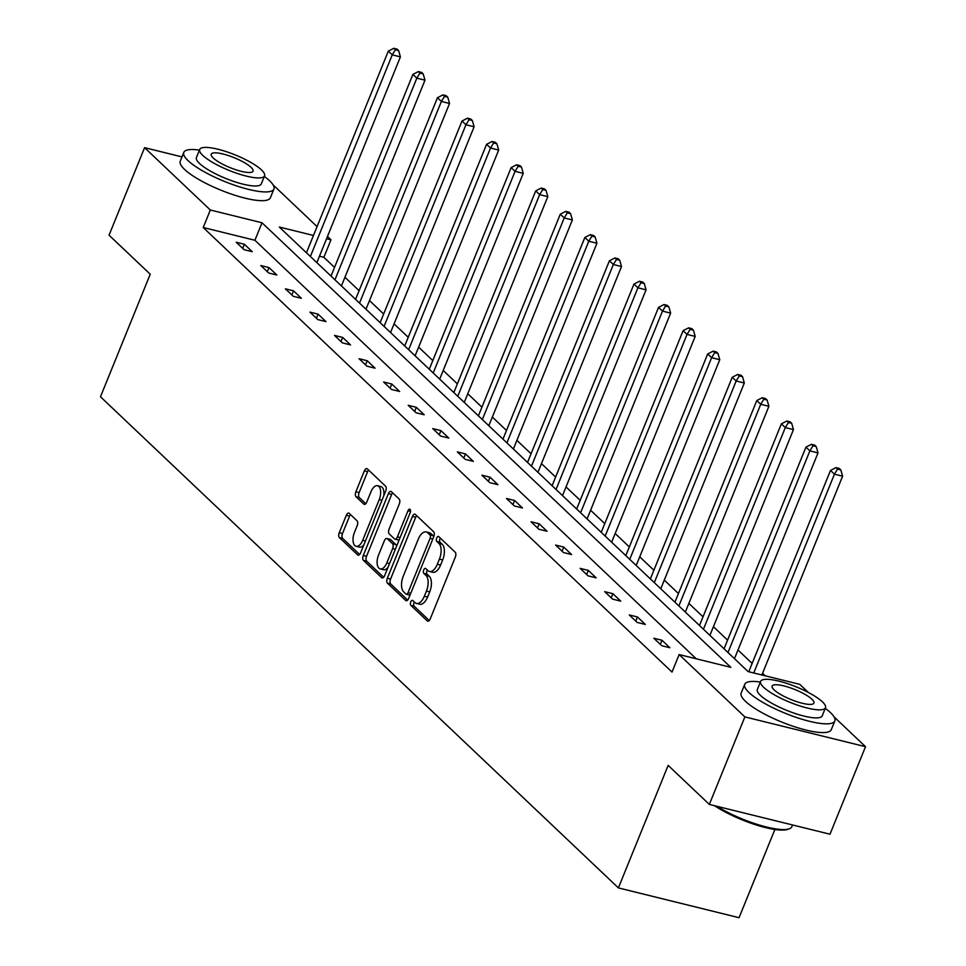 <?xml version="1.0" encoding="UTF-8"?>
<svg xmlns="http://www.w3.org/2000/svg" width="966" height="966" viewBox="0 0 966 966"><rect width="100%" height="100%" fill="white"/><g stroke="black" fill="none" stroke-linecap="round" stroke-linejoin="round"><path stroke-width="1.45" d="M410.743 601.915A2.669 1.352 -76.1 0 0 410.852 605.344L427.274 620.921A3.816 1.932 -76.1 0 0 427.757 621.186A3.816 1.932 -76.1 0 0 430.22 618.952L455.336 557.092A3.816 1.932 -76.1 0 0 455.179 552.19L438.757 536.613A2.669 1.352 -76.1 0 0 438.419 536.432A2.669 1.352 -76.1 0 0 436.704 538.002A2.669 1.352 -76.1 0 0 436.801 541.431L438.926 543.447A12.22 6.17 -76.1 0 1 439.409 559.133L437.32 564.289A12.22 6.17 -76.1 0 1 429.447 571.461A12.22 6.17 -76.1 0 1 427.902 570.592L425.777 568.576A2.669 1.352 -76.1 0 0 425.451 568.382A2.669 1.352 -76.1 0 0 423.724 569.952A2.669 1.352 -76.1 0 0 423.832 573.393L425.958 575.398A12.22 6.17 -76.1 0 1 426.441 591.095L424.34 596.239A12.22 6.17 -76.1 0 1 416.467 603.424A12.22 6.17 -76.1 0 1 414.933 602.555L412.808 600.538A2.669 1.352 -76.1 0 0 412.47 600.345A2.669 1.352 -76.1 0 0 410.743 601.915M414.366 602.023A2.669 1.352 -76.1 0 0 414.003 602.724A2.669 1.352 -76.1 0 0 414.112 606.153L429.266 620.522M440.327 538.098A2.669 1.352 -76.1 0 0 439.965 538.799A2.669 1.352 -76.1 0 0 440.061 542.24L442.186 544.244L438.926 543.447M427.346 570.061A2.669 1.352 -76.1 0 0 426.984 570.761A2.669 1.352 -76.1 0 0 427.093 574.19L429.218 576.207L425.958 575.398M349.233 513.369A3.816 1.932 -76.1 0 0 348.762 513.091A3.816 1.932 -76.1 0 0 346.299 515.337L339.247 532.689A3.816 1.932 -76.1 0 0 339.404 537.591L357.637 554.882A3.816 1.932 -76.1 0 0 358.12 555.16A3.816 1.932 -76.1 0 0 360.584 552.914L385.7 491.066A3.816 1.932 -76.1 0 0 385.543 486.164L367.309 468.86A3.816 1.932 -76.1 0 0 366.826 468.595A3.816 1.932 -76.1 0 0 364.363 470.84L355.862 491.803A3.816 1.932 -76.1 0 0 356.007 496.693L363.808 504.095A3.816 1.932 -76.1 0 0 364.291 504.373A3.816 1.932 -76.1 0 0 366.754 502.127L370.98 491.73A10.215 5.156 -76.1 0 1 377.561 485.741A10.215 5.156 -76.1 0 1 379.24 499.579L362.709 540.296A10.215 5.156 -76.1 0 1 356.128 546.297A10.215 5.156 -76.1 0 1 354.437 532.459L357.191 525.673A3.816 1.932 -76.1 0 0 357.046 520.771L349.233 513.369M834.056 716.857L865.524 746.694L829.987 834.213L709.334 804.424L668.158 765.374L618.397 887.911L100.476 396.772L150.225 274.235L109.049 235.185L144.586 147.665L181.994 156.903M709.334 804.424L744.871 716.905L679.122 654.562L730.815 667.325L262.015 222.772L210.334 210.008L144.586 147.665M696.245 658.788L254.915 240.268L203.222 227.517L672.022 672.07L679.122 654.562M203.222 227.517L210.334 210.008M387.318 578.272A3.816 1.932 -76.1 0 0 387.475 583.174L405.708 600.478A3.816 1.932 -76.1 0 0 406.191 600.743A3.816 1.932 -76.1 0 0 408.654 598.497L433.77 536.649A3.816 1.932 -76.1 0 0 433.625 531.747L415.38 514.443A3.816 1.932 -76.1 0 0 414.897 514.178A3.816 1.932 -76.1 0 0 412.434 516.424L387.318 578.272L390.578 579.081A3.816 1.932 -76.1 0 0 390.735 583.983L407.7 600.079M381.679 577.68L363.433 560.389A3.816 1.932 -76.1 0 1 363.288 555.486L388.404 493.626A3.816 1.932 -76.1 0 1 390.868 491.38A3.816 1.932 -76.1 0 1 391.351 491.658L399.151 499.06A3.816 1.932 -76.1 0 1 399.296 503.962L389.117 529.042A3.816 1.932 -76.1 0 0 389.262 533.944L394.442 538.859A3.816 1.932 -76.1 0 0 394.925 539.125A3.816 1.932 -76.1 0 0 397.388 536.891L407.99 510.772A2.669 1.352 -76.1 0 1 409.717 509.203A2.669 1.352 -76.1 0 1 410.152 512.825L384.613 575.712A3.816 1.932 -76.1 0 1 382.162 577.946A3.816 1.932 -76.1 0 1 381.679 577.68L382.705 577.934M865.524 746.694L744.871 716.905M618.397 887.911L739.05 917.7L774.877 829.492M765.217 675.814L762.56 673.29M752.14 663.413L737.988 649.997M727.579 640.12L713.427 626.705M703.019 616.827L688.855 603.412M678.446 593.535L664.294 580.107M653.885 570.242L639.733 556.814M629.313 546.937L615.161 533.522M604.752 523.644L590.6 510.229M580.18 500.352L566.028 486.924M555.619 477.059L541.467 463.632M531.058 453.754L516.895 440.339M506.486 430.462L492.334 417.046M481.925 407.169L467.773 393.754M457.353 383.876L443.201 370.449M432.792 360.584L418.64 347.156M408.22 337.279L394.068 323.864M383.659 313.986L369.507 300.571M359.098 290.694L344.947 277.266M334.526 267.401L323.876 257.306L319.468 256.207M273.149 184.941L317.065 226.599M327.486 236.477L330.988 239.797L326.58 238.711M323.876 257.306L330.988 239.797M313.467 235.475L279.307 227.034L748.095 671.587L799.788 684.351L808.373 692.489M254.915 240.268L262.015 222.772M244.386 244.253L252.259 251.715L244.108 249.699L236.235 242.237L244.386 244.253L242.708 248.371M268.959 267.546L276.831 275.008L268.681 272.992L260.808 265.529L268.959 267.546L267.28 271.675M293.519 290.838L301.392 298.301L293.241 296.296L285.368 288.822L293.519 290.838L291.841 294.968M318.092 314.131L325.965 321.606L317.802 319.589L309.929 312.127L318.092 314.131L316.413 318.261M342.652 337.424L350.525 344.898L342.375 342.882L334.502 335.419L342.652 337.424L340.974 341.553M367.213 360.729L375.086 368.191L366.935 366.174L359.062 358.712L367.213 360.729L365.546 364.858M391.785 384.021L399.658 391.484L391.508 389.479L383.635 382.005L391.785 384.021L390.107 388.151M416.346 407.314L424.219 414.776L416.068 412.772L408.195 405.297L416.346 407.314L414.668 411.444M440.919 430.607L448.792 438.081L440.641 436.064L432.756 428.602L440.919 430.607L439.24 434.736M465.479 453.911L473.352 461.374L465.201 459.357L457.329 451.895L465.479 453.911L463.801 458.029M490.04 477.204L497.925 484.666L489.762 482.65L481.889 475.187L490.04 477.204L488.373 481.334M514.612 500.497L522.485 507.959L514.335 505.955L506.462 498.48L514.612 500.497L512.934 504.626M539.173 523.789L547.046 531.264L538.895 529.247L531.022 521.773L539.173 523.789L537.494 527.919M563.746 547.082L571.618 554.556L563.468 552.54L555.595 545.078L563.746 547.082L562.067 551.212M588.306 570.387L596.179 577.849L588.028 575.833L580.155 568.37L588.306 570.387L586.628 574.516M612.879 593.679L620.752 601.142L612.589 599.125L604.716 591.663L612.879 593.679L611.2 597.809M637.439 616.972L645.312 624.434L637.162 622.43L629.289 614.956L637.439 616.972L635.761 621.102M662 640.265L669.873 647.739L661.722 645.723L653.849 638.26L662 640.265L660.333 644.394M416.467 603.424L419.727 604.221A12.22 6.17 -76.1 0 0 427.6 597.048L424.34 596.239M429.218 576.207A12.22 6.17 -76.1 0 1 429.701 591.892L427.6 597.048M429.447 571.461L432.708 572.27A12.22 6.17 -76.1 0 0 440.581 565.086L437.32 564.289M442.186 544.244A12.22 6.17 -76.1 0 1 442.67 559.942L440.581 565.086M416.648 515.651A3.816 1.932 -76.1 0 0 415.706 517.221L390.578 579.081M405.962 594.054A2.669 1.352 -76.1 0 0 406.3 594.235A2.669 1.352 -76.1 0 0 408.026 592.665L430.075 538.376A2.669 1.352 -76.1 0 0 429.967 534.947L427.721 532.821A12.22 6.17 -76.1 0 0 426.187 531.952A12.22 6.17 -76.1 0 0 418.314 539.125L403.245 576.243A12.22 6.17 -76.1 0 0 403.728 591.929L405.962 594.054M409.222 594.851A2.669 1.352 -76.1 0 0 409.56 595.044A2.669 1.352 -76.1 0 0 410.079 594.984M433.686 536.867A2.669 1.352 -76.1 0 0 433.227 535.744L429.967 534.947M426.187 531.952L429.447 532.761A12.22 6.17 -76.1 0 1 430.981 533.618L433.227 535.744M383.671 577.282L366.694 561.186L363.433 560.389M392.619 492.865A3.816 1.932 -76.1 0 0 391.665 494.435L366.549 556.283A3.816 1.932 -76.1 0 0 366.694 561.186M397.702 539.668A3.816 1.932 -76.1 0 0 398.185 539.934A3.816 1.932 -76.1 0 0 399.26 539.656M378.539 555.076A10.215 5.156 -76.1 0 0 380.23 568.914A10.215 5.156 -76.1 0 0 386.811 562.924L392.643 548.567A3.816 1.932 -76.1 0 0 392.486 543.665L387.306 538.762A3.816 1.932 -76.1 0 0 386.835 538.485A3.816 1.932 -76.1 0 0 384.371 540.731L378.539 555.076M380.23 568.914L383.49 569.723A10.215 5.156 -76.1 0 0 387.994 567.38M396.434 546.599A3.816 1.932 -76.1 0 0 395.746 544.474L392.486 543.665M389.54 539.306A3.816 1.932 -76.1 0 1 390.095 539.294A3.816 1.932 -76.1 0 1 390.578 539.559L395.746 544.474M356.128 546.297L359.388 547.094A10.215 5.156 -76.1 0 0 363.892 544.764M383.731 495.908A10.215 5.156 -76.1 0 0 380.821 486.55L377.561 485.741M368.577 470.068A3.816 1.932 -76.1 0 0 367.623 471.637L359.123 492.6A3.816 1.932 -76.1 0 0 359.267 497.502L365.8 503.697M350.513 514.564A3.816 1.932 -76.1 0 0 349.559 516.146L342.507 533.498A3.816 1.932 -76.1 0 0 342.664 538.4L359.63 554.484M761.872 674.993L842.593 476.19L834.443 474.173L830.506 470.442L748.759 671.756M753.722 672.976L834.443 474.173L837.558 469.114L840.818 469.911L839.237 468.425L835.976 467.616L837.558 469.114M830.506 470.442L835.976 467.616M840.818 469.911L842.593 476.19M716.857 806.284A48.626 11.568 22.1 0 0 789.463 828.719L788.014 829.287A47.467 11.29 -157.9 0 1 714.55 805.716M789.463 828.719A48.626 11.568 22.1 0 0 791.903 826.654L792.579 824.988M760.363 682.02A48.626 11.568 22.1 0 0 744.726 684.339A48.626 11.568 22.1 0 0 749.024 692.562A48.626 11.568 22.1 0 0 797.735 717.895A48.626 11.568 22.1 0 0 834.841 720.926A48.626 11.568 22.1 0 0 830.543 712.691A48.626 11.568 22.1 0 0 825.242 708.368M744.726 684.339L741.176 693.093A48.626 11.568 22.1 0 0 745.462 701.316A48.626 11.568 22.1 0 0 794.185 726.637A48.626 11.568 22.1 0 0 831.279 729.68L834.841 720.926M825.495 707.752L822.223 715.806A35.017 8.332 -157.9 0 1 795.513 713.62A35.017 8.332 -157.9 0 1 760.435 695.387A35.017 8.332 -157.9 0 1 757.344 689.458L760.604 681.404A35.017 8.332 22.1 0 0 763.708 687.333A35.017 8.332 22.1 0 0 798.785 705.566A35.017 8.332 22.1 0 0 825.495 707.752A35.017 8.332 22.1 0 0 822.404 701.823A35.017 8.332 22.1 0 0 787.314 683.59A35.017 8.332 22.1 0 0 760.604 681.404M811.959 699.251A22.568 5.373 22.1 0 0 789.355 687.502A22.568 5.373 22.1 0 0 772.148 686.089A22.568 5.373 22.1 0 0 774.14 689.905A22.568 5.373 22.1 0 0 796.745 701.654A22.568 5.373 22.1 0 0 813.952 703.067A22.568 5.373 22.1 0 0 811.959 699.251M199.443 150.104A48.626 11.568 22.1 0 0 183.806 152.423A48.626 11.568 22.1 0 0 188.104 160.658A48.626 11.568 22.1 0 0 236.827 185.979A48.626 11.568 22.1 0 0 273.921 189.022A48.626 11.568 22.1 0 0 269.623 180.787A48.626 11.568 22.1 0 0 264.322 176.452M183.806 152.423L180.256 161.177A48.626 11.568 22.1 0 0 184.554 169.412A48.626 11.568 22.1 0 0 233.265 194.734A48.626 11.568 22.1 0 0 270.371 197.764L273.921 189.022M264.575 175.836L261.303 183.89A35.017 8.332 -157.9 0 1 234.593 181.705A35.017 8.332 -157.9 0 1 199.515 163.471A35.017 8.332 -157.9 0 1 196.424 157.543L199.696 149.501A35.017 8.332 22.1 0 0 202.788 155.417A35.017 8.332 22.1 0 0 237.865 173.651A35.017 8.332 22.1 0 0 264.575 175.836A35.017 8.332 22.1 0 0 261.484 169.919A35.017 8.332 22.1 0 0 226.406 151.686A35.017 8.332 22.1 0 0 199.696 149.501M251.051 167.335A22.568 5.373 22.1 0 0 228.447 155.586A22.568 5.373 22.1 0 0 211.228 154.186A22.568 5.373 22.1 0 0 213.22 158.001A22.568 5.373 22.1 0 0 235.825 169.75A22.568 5.373 22.1 0 0 253.044 171.163A22.568 5.373 22.1 0 0 251.051 167.335M734.474 658.667L818.021 452.897L809.87 450.88L805.934 447.149L724.053 648.79M727.99 652.521L809.87 450.88L812.986 445.809L816.246 446.618L814.676 445.121L811.416 444.324L812.986 445.809M805.934 447.149L811.416 444.324M816.246 446.618L818.021 452.897M709.901 635.374L793.46 429.592L785.31 427.588L781.373 423.857L699.493 625.497M703.429 629.228L785.31 427.588L788.425 422.516L791.685 423.325L790.103 421.828L786.843 421.019L788.425 422.516M781.373 423.857L786.843 421.019M791.685 423.325L793.46 429.592M685.341 612.082L768.9 406.3L760.737 404.295L756.801 400.552L674.932 602.204M678.869 605.936L760.737 404.295L763.852 399.224L767.113 400.033L765.543 398.535L762.283 397.726L763.852 399.224M756.801 400.552L762.283 397.726M767.113 400.033L768.9 406.3M660.768 588.777L744.327 383.007L736.177 380.99L732.24 377.259L650.36 578.912M654.296 582.643L736.177 380.99L739.292 375.931L742.552 376.728L740.97 375.243L737.71 374.434L739.292 375.931M732.24 377.259L737.71 374.434M742.552 376.728L744.327 383.007M636.208 565.484L719.767 359.714L711.616 357.698L707.68 353.967L625.799 555.607M629.735 559.35L711.616 357.698L714.719 352.626L717.98 353.435L716.41 351.95L713.149 351.141L714.719 352.626M707.68 353.967L713.149 351.141M717.98 353.435L719.767 359.714M611.647 542.192L695.194 336.422L687.043 334.405L683.107 330.674L601.226 532.314M605.163 536.045L687.043 334.405L690.159 329.334L693.419 330.143L691.849 328.645L688.589 327.848L690.159 329.334M683.107 330.674L688.589 327.848M693.419 330.143L695.194 336.422M587.074 518.899L670.633 313.117L662.483 311.112L658.546 307.381L576.666 509.022M580.602 512.753L662.483 311.112L665.598 306.041L668.858 306.85L667.277 305.353L664.016 304.544L665.598 306.041M658.546 307.381L664.016 304.544M668.858 306.85L670.633 313.117M562.514 495.594L646.073 289.824L637.91 287.82L633.974 284.076L552.093 485.729M556.03 489.46L637.91 287.82L641.026 282.748L644.286 283.557L642.716 282.06L639.456 281.251L641.026 282.748M633.974 284.076L639.456 281.251M644.286 283.557L646.073 289.824M537.941 472.302L621.5 266.531L613.35 264.515L609.413 260.784L527.533 462.424M531.469 466.167L613.35 264.515L616.465 259.456L619.725 260.252L618.143 258.767L614.883 257.958L616.465 259.456M609.413 260.784L614.883 257.958M619.725 260.252L621.5 266.531M513.381 449.009L596.94 243.239L588.789 241.222L584.841 237.491L502.972 439.132M506.909 442.863L588.789 241.222L591.892 236.151L595.153 236.96L593.583 235.463L590.323 234.666L591.892 236.151M584.841 237.491L590.323 234.666M595.153 236.96L596.94 243.239M488.82 425.716L572.367 219.946L564.216 217.93L560.28 214.198L478.399 415.839M482.336 419.57L564.216 217.93L567.332 212.858L570.592 213.667L569.022 212.17L565.75 211.373L567.332 212.858M560.28 214.198L565.75 211.373M570.592 213.667L572.367 219.946M464.248 402.424L547.807 196.641L539.656 194.637L535.719 190.894L453.839 392.546M457.775 396.277L539.656 194.637L542.759 189.565L546.032 190.374L544.45 188.877L541.189 188.068L542.759 189.565M535.719 190.894L541.189 188.068M546.032 190.374L547.807 196.641M439.687 379.119L523.234 173.349L515.083 171.332L511.147 167.601L429.266 369.254M433.203 372.985L515.083 171.332L518.199 166.273L521.459 167.07L519.889 165.584L516.629 164.775L518.199 166.273M511.147 167.601L516.629 164.775M521.459 167.07L523.234 173.349M415.114 355.826L498.673 150.056L490.523 148.04L486.586 144.308L404.706 345.949M408.642 349.692L490.523 148.04L493.638 142.98L496.898 143.777L495.317 142.292L492.056 141.483L493.638 142.98M486.586 144.308L492.056 141.483M496.898 143.777L498.673 150.056M390.554 332.533L474.113 126.763L465.95 124.747L462.014 121.016L380.133 322.656M384.07 326.387L465.95 124.747L469.065 119.675L472.326 120.484L470.756 118.987L467.496 118.19L469.065 119.675M462.014 121.016L467.496 118.19M472.326 120.484L474.113 126.763M365.981 309.241L449.54 103.459L441.39 101.454L437.453 97.723L355.573 299.363M359.509 303.095L441.39 101.454L444.505 96.383L447.765 97.192L446.183 95.694L442.923 94.885L444.505 96.383M437.453 97.723L442.923 94.885M447.765 97.192L449.54 103.459M341.421 285.936L424.98 80.166L416.829 78.161L412.893 74.418L331.012 276.071M334.948 279.802L416.829 78.161L419.932 73.09L423.193 73.899L421.623 72.402L418.363 71.593L419.932 73.09M412.893 74.418L418.363 71.593M423.193 73.899L424.98 80.166M316.86 262.643L400.407 56.873L392.256 54.857L388.32 51.126L306.439 252.778M310.376 256.509L392.256 54.857L395.372 49.797L398.632 50.594L397.062 49.109L393.802 48.3L395.372 49.797M388.32 51.126L393.802 48.3M398.632 50.594L400.407 56.873M414.112 606.153L410.852 605.344M440.061 542.24L436.801 541.431M427.093 574.19L423.832 573.393M429.701 591.892L426.441 591.095M442.67 559.942L439.409 559.133M428.3 621.174L427.274 620.921M415.706 517.221L412.434 516.424M406.746 600.731L405.708 600.478M390.735 583.983L387.475 583.174M410.743 593.341L408.026 592.665M432.792 539.052L430.075 538.376M430.981 533.618L427.721 532.821M366.549 556.283L363.288 555.486M391.665 494.435L388.404 493.626M400.105 537.567L397.388 536.891M410.502 511.388L407.99 510.772M389.54 563.589L386.811 562.924M395.36 549.243L392.643 548.567M390.578 539.559L387.306 538.762M365.438 540.972L362.709 540.296M381.968 500.255L379.24 499.579M364.846 504.361L363.808 504.095M359.267 497.502L356.007 496.693M359.123 492.6L355.862 491.803M367.623 471.637L364.363 470.84M358.676 555.148L357.637 554.882M342.664 538.4L339.404 537.591M342.507 533.498L339.247 532.689M349.559 516.146L346.299 515.337M409.56 595.044L406.3 594.235M398.185 539.934L394.925 539.125M390.095 539.294L386.835 538.485"/></g></svg>
